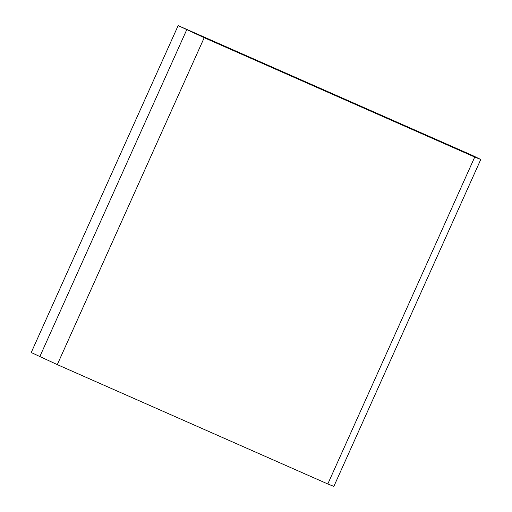 <?xml version="1.0" encoding="UTF-8"?>
<svg xmlns="http://www.w3.org/2000/svg" width="512" height="512" viewBox="0 0 512 512"><rect width="100%" height="100%" fill="white"/><g stroke="black" fill="none" stroke-linecap="round" stroke-linejoin="round"><path stroke-width="0.77" d="M57.286 364.627L327.808 483.974L474.733 157.056L204.211 37.702L57.286 364.627L31.226 352.525L178.15 25.6L204.211 37.702M474.733 157.056L480.774 159.475L333.85 486.4L327.808 483.974M480.774 159.475L472.198 155.328L178.15 25.6M39.802 356.672L186.726 29.747"/></g></svg>
